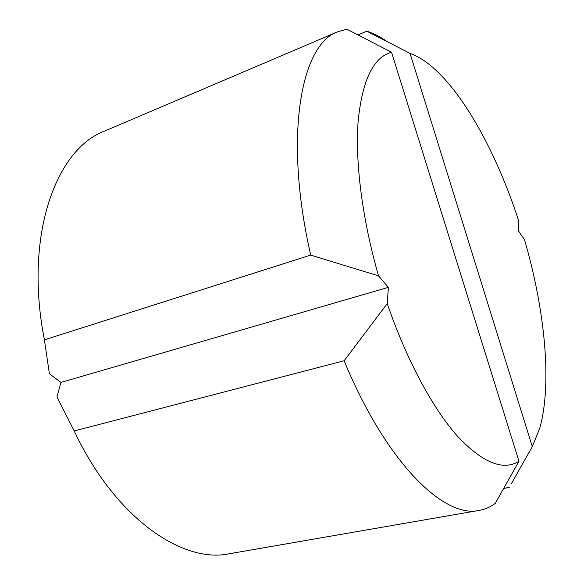 <?xml version="1.0" encoding="UTF-8"?>
<svg xmlns="http://www.w3.org/2000/svg" width="584" height="584" viewBox="0 0 584 584"><rect width="100%" height="100%" fill="white"/><g stroke="black" fill="none" stroke-linecap="round" stroke-linejoin="round"><path stroke-width="0.88" d="M357.992 34.923L366.84 31.207L410.034 53.4L532.294 446.651L539.623 428.671C552.391 383.98 544.872 309.564 524.505 239.696L518.599 231.038L518.395 219.912C497.393 155.658 465.477 95.929 432.934 67.525C425.13 60.729 417.494 56.02 410.034 53.4M387.579 41.858C380.586 36.982 373.672 33.427 366.84 31.207M391.543 52.261L346.896 29.2L337.859 31.733C301.161 43.844 283.349 135.576 310.688 255.091L44.413 339.837L49.392 373.753L60.97 382.418L56.962 396.908L74.197 430.963C115.157 518.11 182.369 563.801 229.424 553.734L479.26 510.379C485.1 509.336 490.421 507.014 495.239 503.415L518.964 461.287L391.543 52.261C373.563 57.042 362.445 79.804 358.196 120.538C354.962 161.206 362.095 218.723 378.534 275.86L310.688 255.091M337.859 31.733L104.572 131.101C55.933 149 23.82 235.856 44.413 339.837M532.294 446.651L511.518 483.406M74.197 430.963L344.144 360.759L387.25 303.578L388.396 287.343L378.534 275.86M387.25 303.578C406.347 359.445 432.437 407.8 456.944 435.606C482.216 462.637 502.89 471.2 518.964 461.287M344.144 360.759C386.309 463.112 444.366 518.796 479.26 510.379M509.248 487.421L503.685 488.428M60.97 382.418L388.396 287.343"/></g></svg>
